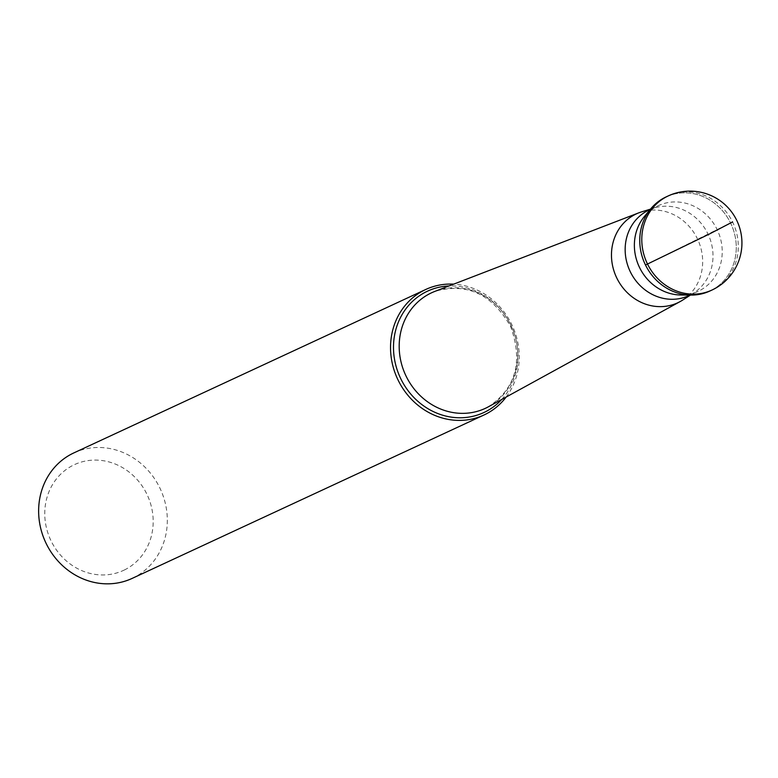 <?xml version="1.0" encoding="UTF-8"?>
<svg xmlns="http://www.w3.org/2000/svg" width="778" height="778" viewBox="0 0 778 778"><rect width="100%" height="100%" fill="white"/><g stroke="black" fill="none" stroke-linecap="round" stroke-linejoin="round"><path stroke-width="0.58" stroke-dasharray="3.89 2.92" d="M666.153 196.892A51.893 47.439 -114.9 0 1 730.785 223.442A51.893 47.439 -114.9 0 1 710.839 290.554A51.893 47.439 -114.9 0 1 709.867 291.021M680.974 295.008A47.234 43.179 65.1 0 0 698.197 291.303A47.234 43.179 65.1 0 0 699.082 290.884A47.234 43.179 65.1 0 0 717.238 229.792A47.234 43.179 65.1 0 0 658.402 205.625A47.234 43.179 65.1 0 0 657.527 206.053A47.234 43.179 65.1 0 0 644.466 216.401M710.839 290.554A51.893 47.439 65.1 0 0 731.038 223.976A51.893 47.439 65.1 0 0 667.135 196.455M649.183 209.914A47.234 43.179 -114.9 0 1 654.191 207.989A47.234 43.179 -114.9 0 1 708.243 234.567A47.234 43.179 -114.9 0 1 693.675 293.005A47.234 43.179 -114.9 0 1 689.853 295.163A47.234 43.179 -114.9 0 1 688.968 295.591M73.832 452.913A69.184 63.251 -114.9 0 1 160.015 488.312A69.184 63.251 -114.9 0 1 133.417 577.791A69.184 63.251 -114.9 0 1 132.124 578.414M124.616 569.866A58.292 53.293 -114.9 0 1 51.212 541.167A58.292 53.293 -114.9 0 1 73.327 465.176A58.292 53.293 -114.9 0 1 146.741 493.884A58.292 53.293 -114.9 0 1 124.616 569.866M506.147 397.052A69.184 63.251 65.1 0 0 512.255 325.583A69.184 63.251 65.1 0 0 453.7 284.145M682.607 300.114A49.033 44.823 65.1 0 0 697.72 239.449A49.033 44.823 65.1 0 0 641.617 211.859M732.565 221.963L645.487 265.006M712.872 289.611A51.893 47.439 65.1 0 0 732.818 222.498A51.893 47.439 65.1 0 0 668.185 195.949M501.693 399.493A66.908 61.17 65.1 0 0 511.204 326.07A66.908 61.17 65.1 0 0 448.964 285.964M434.892 291.38A63.718 58.253 -114.9 0 1 511.282 326.031A63.718 58.253 -114.9 0 1 488.477 406.748C515.931 388.31 523.293 361.537 510.572 326.439C491.988 293.996 466.761 282.307 434.892 291.38M650.282 209.399L658.402 205.625M690.067 295.076L698.197 291.303M654.191 207.989L650.515 209.126M693.675 293.005L690.436 295.086"/><path stroke-width="1.17" d="M668.185 195.949A51.893 51.893 0 0 1 736.834 220.573A51.893 51.893 0 0 1 711.899 290.077L709.867 291.021A51.893 47.439 -114.9 0 1 645.234 264.471A51.893 47.439 -114.9 0 1 665.18 197.359A51.893 47.439 -114.9 0 1 666.153 196.892L668.185 195.949A51.893 47.439 65.1 0 0 667.213 196.416A51.893 47.439 65.1 0 0 647.267 263.528A51.893 47.439 65.1 0 0 711.899 290.077A51.893 47.439 65.1 0 0 712.872 289.611M667.135 196.455A51.893 47.439 65.1 0 0 665.18 197.359A51.893 47.439 65.1 0 0 650.836 208.737L644.466 216.401A47.234 43.179 65.1 0 0 639.137 266.659A47.234 43.179 65.1 0 0 680.974 295.008L690.942 295.086A51.893 47.439 65.1 0 0 710.839 290.554M650.836 208.737A51.893 47.439 65.1 0 0 644.981 263.936A51.893 47.439 65.1 0 0 690.942 295.086M690.067 295.076L688.968 295.591A47.234 43.179 -114.9 0 1 630.141 271.425A47.234 43.179 -114.9 0 1 648.298 210.342A47.234 43.179 -114.9 0 1 649.183 209.914L650.282 209.399M680.176 301.553A49.033 44.823 65.1 0 1 678.63 302.36A49.033 44.823 -114.9 0 1 616.886 278.213A49.033 44.823 -114.9 0 1 635.5 214.3A49.033 44.823 65.1 0 1 638.942 212.783L434.892 291.38A63.718 58.253 -114.9 0 0 430.409 293.355A63.718 58.253 -114.9 0 0 406.233 376.416A63.718 58.253 -114.9 0 0 486.474 407.798A63.718 58.253 -114.9 0 0 488.477 406.748L680.176 301.553A49.033 44.823 65.1 0 0 682.607 300.114L690.436 295.086M453.7 284.145A69.184 63.251 65.1 0 0 425.741 289.474A69.184 63.251 65.1 0 0 424.448 290.097A69.184 63.251 65.1 0 0 397.85 379.576A69.184 63.251 65.1 0 0 484.033 414.975A69.184 63.251 65.1 0 0 485.326 414.353A69.184 63.251 65.1 0 0 506.147 397.052M484.033 414.975L132.124 578.414A69.184 63.251 -114.9 0 1 45.941 543.015A69.184 63.251 -114.9 0 1 72.539 453.535A69.184 63.251 -114.9 0 1 73.832 452.913L425.741 289.474M650.515 209.126L641.617 211.859A49.033 44.823 65.1 0 0 638.942 212.783M645.487 265.006L709.108 234.159L732.565 221.963M448.964 285.964A66.908 61.17 65.1 0 0 426.286 291.75A66.908 61.17 65.1 0 0 400.894 378.974A66.908 61.17 65.1 0 0 485.161 411.922A66.908 61.17 65.1 0 0 501.693 399.493"/></g></svg>

